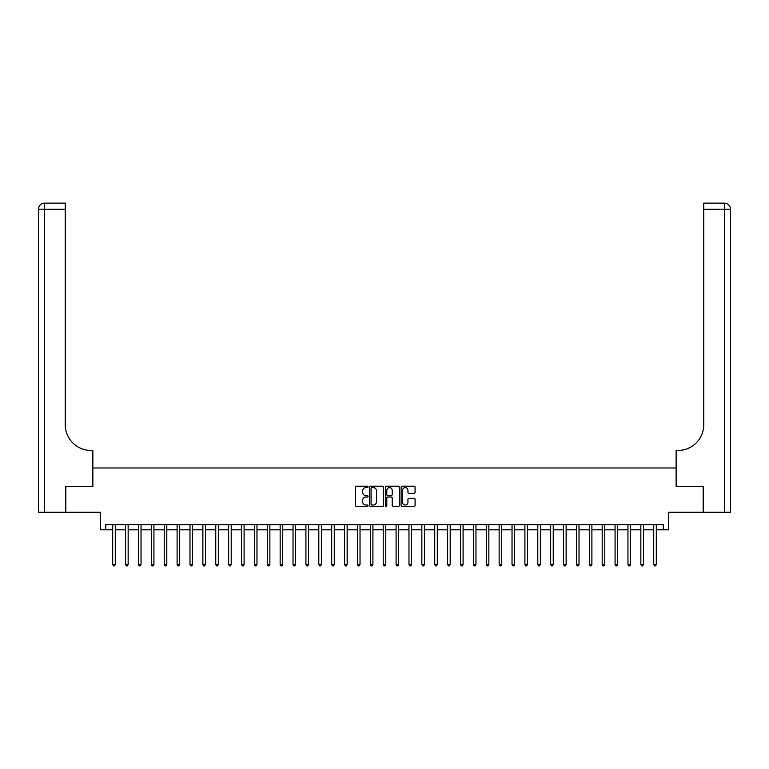 <?xml version="1.0" encoding="UTF-8"?>
<svg xmlns="http://www.w3.org/2000/svg" width="769" height="769" viewBox="0 0 769 769"><rect width="100%" height="100%" fill="white"/><g stroke="black" fill="none" stroke-linecap="round" stroke-linejoin="round"><path stroke-width="1.15" d="M368.015 486.902A0.711 0.711 0 0 0 367.303 486.2L356.556 486.2A1.009 1.009 0 0 0 355.547 487.21L355.547 505.416A1.009 1.009 0 0 0 356.556 506.425L367.303 506.425A0.711 0.711 0 0 0 368.015 505.723A0.711 0.711 0 0 0 367.303 505.012L365.909 505.012A3.239 3.239 0 0 1 362.68 501.773L362.68 500.254A3.239 3.239 0 0 1 365.909 497.024L367.303 497.024A0.711 0.711 0 0 0 368.015 496.313A0.711 0.711 0 0 0 367.303 495.601L365.909 495.601A3.239 3.239 0 0 1 362.68 492.371L362.68 490.853A3.239 3.239 0 0 1 365.909 487.613L367.303 487.613A0.711 0.711 0 0 0 368.015 486.902M414.058 493.323A1.009 1.009 0 0 0 415.077 492.314L415.077 487.21A1.009 1.009 0 0 0 414.058 486.2L402.129 486.2A1.009 1.009 0 0 0 401.11 487.21L401.11 505.416A1.009 1.009 0 0 0 402.129 506.425L414.058 506.425A1.009 1.009 0 0 0 415.077 505.416L415.077 499.244A1.009 1.009 0 0 0 414.058 498.235L408.954 498.235A1.009 1.009 0 0 0 407.945 499.244L407.945 502.301A2.701 2.701 0 0 1 405.234 505.012A2.701 2.701 0 0 1 402.533 502.301L402.533 490.314A2.701 2.701 0 0 1 405.234 487.613A2.701 2.701 0 0 1 407.945 490.314L407.945 492.314A1.009 1.009 0 0 0 408.954 493.323L414.058 493.323M105.747 529.803L105.747 524.65L663.253 524.65L663.253 529.803L668.405 529.803L668.405 512.289L703.193 512.289L703.193 486.517L676.134 486.517L676.134 467.975L92.866 467.975L92.866 486.517L92.866 450.451L91.011 450.451A25.762 25.762 0 0 1 65.24 424.69L65.24 209.312L44.631 209.312L44.631 512.289L65.759 512.289L65.759 486.517L92.866 486.517L65.807 486.517L65.807 512.289L100.595 512.289L100.595 529.803L112.697 529.803M383.616 487.21A1.009 1.009 0 0 0 382.606 486.2L370.668 486.2A1.009 1.009 0 0 0 369.658 487.21L369.658 505.416A1.009 1.009 0 0 0 370.668 506.425L382.606 506.425A1.009 1.009 0 0 0 383.616 505.416L383.616 487.21M386.394 486.2L398.332 486.2A1.009 1.009 0 0 1 399.342 487.21L399.342 505.416A1.009 1.009 0 0 1 398.332 506.425L393.228 506.425A1.009 1.009 0 0 1 392.209 505.416L392.209 498.033A1.009 1.009 0 0 0 391.2 497.024L387.816 497.024A1.009 1.009 0 0 0 386.797 498.033L386.797 505.723A0.711 0.711 0 0 1 386.096 506.425A0.711 0.711 0 0 1 385.384 505.723L385.384 487.21A1.009 1.009 0 0 1 386.394 486.2M115.273 529.803L125.578 529.803M128.154 529.803L138.458 529.803M141.035 529.803L151.339 529.803M153.925 529.803L164.23 529.803M166.806 529.803L177.11 529.803M179.686 529.803L189.991 529.803M192.567 529.803L202.872 529.803M205.448 529.803L215.753 529.803M218.329 529.803L228.633 529.803M231.209 529.803L241.514 529.803M244.09 529.803L254.395 529.803M256.971 529.803L267.276 529.803M269.852 529.803L280.156 529.803M282.732 529.803L293.037 529.803M295.613 529.803L305.918 529.803M308.504 529.803L318.808 529.803M321.384 529.803L331.689 529.803M334.265 529.803L344.57 529.803M347.146 529.803L357.45 529.803M360.027 529.803L370.331 529.803M372.907 529.803L383.212 529.803M385.788 529.803L396.093 529.803M398.669 529.803L408.973 529.803M411.55 529.803L421.854 529.803M424.43 529.803L434.735 529.803M437.311 529.803L447.616 529.803M450.192 529.803L460.496 529.803M463.082 529.803L473.387 529.803M475.963 529.803L486.268 529.803M488.844 529.803L499.148 529.803M501.724 529.803L512.029 529.803M514.605 529.803L524.91 529.803M527.486 529.803L537.791 529.803M540.367 529.803L550.671 529.803M553.247 529.803L563.552 529.803M566.128 529.803L576.433 529.803M579.009 529.803L589.314 529.803M591.89 529.803L602.194 529.803M604.77 529.803L615.075 529.803M617.661 529.803L627.965 529.803M630.542 529.803L640.846 529.803M643.422 529.803L653.727 529.803M656.303 529.803L663.253 529.803M371.783 487.613A0.711 0.711 0 0 0 371.071 488.325L371.071 504.301A0.711 0.711 0 0 0 371.783 505.012L373.244 505.012A3.239 3.239 0 0 0 376.483 501.773L376.483 490.853A3.239 3.239 0 0 0 373.244 487.613L371.783 487.613M392.209 490.372A2.701 2.701 0 0 0 389.508 487.661A2.701 2.701 0 0 0 386.797 490.372L386.797 494.592A1.009 1.009 0 0 0 387.816 495.601L391.2 495.601A1.009 1.009 0 0 0 392.209 494.592L392.209 490.372M115.398 524.65L115.35 524.785A1.029 1.029 90.1 0 0 115.273 525.169L115.273 564.533L112.697 564.533L112.697 525.169A1.029 1.029 90.1 0 0 112.62 524.785L112.572 524.65M115.273 564.533L114.504 565.869L113.476 565.869L112.697 564.533M128.288 524.65L128.231 524.785A1.029 1.029 90.3 0 0 128.154 525.169L128.154 564.533L125.578 564.533L125.578 525.169A1.029 1.029 90.3 0 0 125.51 524.785L125.453 524.65M128.154 564.533L127.385 565.869L126.356 565.869L125.578 564.533M141.169 524.65L141.112 524.785A1.029 1.029 90.3 0 0 141.035 525.169L141.035 564.533L138.458 564.533L138.458 525.169A1.029 1.029 90.3 0 0 138.391 524.785L138.333 524.65M141.035 564.533L140.266 565.869L139.237 565.869L138.458 564.533M154.05 524.65L153.992 524.785A1.029 1.029 90.3 0 0 153.925 525.169L153.925 564.533L151.339 564.533L151.339 525.169A1.029 1.029 90.3 0 0 151.272 524.785L151.214 524.65M153.925 564.533L153.146 565.869L152.118 565.869L151.339 564.533M166.931 524.65L166.873 524.785A1.029 1.029 90.3 0 0 166.806 525.169L166.806 564.533L164.23 564.533L164.23 525.169A1.029 1.029 90.3 0 0 164.153 524.785L164.095 524.65M166.806 564.533L166.027 565.869L164.999 565.869L164.23 564.533M44.631 512.289L38.45 512.289L38.45 209.312A6.181 6.181 0 0 1 44.631 203.131L65.24 203.131L65.24 209.312M91.011 450.451A25.762 25.762 0 0 1 65.24 424.69M38.45 209.312A6.181 6.181 0 0 1 44.631 203.131L44.631 209.312L38.45 209.312M730.55 512.289L703.241 512.289L703.241 486.517L676.134 486.517L676.134 450.451L677.989 450.451A25.762 25.762 0 0 0 703.76 424.69L703.76 203.131L724.369 203.131A6.181 6.181 0 0 1 730.55 209.312L730.55 512.289L730.55 209.312A6.181 6.181 0 0 0 724.369 203.131L724.369 209.312L703.76 209.312M677.989 450.451A25.762 25.762 0 0 0 703.76 424.69M179.811 524.65L179.754 524.785A1.029 1.029 90.3 0 0 179.686 525.169L179.686 564.533L177.11 564.533L177.11 525.169A1.029 1.029 90.3 0 0 177.033 524.785L176.976 524.65M179.686 564.533L178.908 565.869L177.879 565.869L177.11 564.533M192.692 524.65L192.644 524.785A1.029 1.029 90.3 0 0 192.567 525.169L192.567 564.533L189.991 564.533L189.991 525.169A1.029 1.029 90.3 0 0 189.914 524.785L189.866 524.65M192.567 564.533L191.789 565.869L190.76 565.869L189.991 564.533M205.573 524.65L205.525 524.785A1.029 1.029 90.3 0 0 205.448 525.169L205.448 564.533L202.872 564.533L202.872 525.169A1.029 1.029 90.3 0 0 202.795 524.785L202.747 524.65M205.448 564.533L204.669 565.869L203.641 565.869L202.872 564.533M218.454 524.65L218.406 524.785A1.029 1.029 90.3 0 0 218.329 525.169L218.329 564.533L215.753 564.533L215.753 525.169A1.029 1.029 90.3 0 0 215.676 524.785L215.628 524.65M218.329 564.533L217.56 565.869L216.522 565.869L215.753 564.533M231.334 524.65L231.286 524.785A1.029 1.029 90.3 0 0 231.209 525.169L231.209 564.533L228.633 564.533L228.633 525.169A1.029 1.029 90.3 0 0 228.556 524.785L228.508 524.65M231.209 564.533L230.44 565.869L229.402 565.869L228.633 564.533M244.215 524.65L244.167 524.785A1.029 1.029 90.3 0 0 244.09 525.169L244.09 564.533L241.514 564.533L241.514 525.169A1.029 1.029 90.3 0 0 241.437 524.785L241.389 524.65M244.09 564.533L243.321 565.869L242.283 565.869L241.514 564.533M257.096 524.65L257.048 524.785A1.029 1.029 90.3 0 0 256.971 525.169L256.971 564.533L254.395 564.533L254.395 525.169A1.029 1.029 90.3 0 0 254.318 524.785L254.27 524.65M256.971 564.533L256.202 565.869L255.173 565.869L254.395 564.533M269.977 524.65L269.929 524.785A1.029 1.029 90.3 0 0 269.852 525.169L269.852 564.533L267.276 564.533L267.276 525.169A1.029 1.029 90.3 0 0 267.199 524.785L267.151 524.65M269.852 564.533L269.083 565.869L268.054 565.869L267.276 564.533M282.867 524.65L282.809 524.785A1.029 1.029 90.3 0 0 282.732 525.169L282.732 564.533L280.156 564.533L280.156 525.169A1.029 1.029 90.3 0 0 280.089 524.785L280.031 524.65M282.732 564.533L281.963 565.869L280.935 565.869L280.156 564.533M295.748 524.65L295.69 524.785A1.029 1.029 90.3 0 0 295.613 525.169L295.613 564.533L293.037 564.533L293.037 525.169A1.029 1.029 90.3 0 0 292.97 524.785L292.912 524.65M295.613 564.533L294.844 565.869L293.816 565.869L293.037 564.533M308.629 524.65L308.571 524.785A1.029 1.029 90.3 0 0 308.504 525.169L308.504 564.533L305.918 564.533L305.918 525.169A1.029 1.029 90.3 0 0 305.851 524.785L305.793 524.65M308.504 564.533L307.725 565.869L306.696 565.869L305.918 564.533M321.509 524.65L321.452 524.785A1.029 1.029 90.3 0 0 321.384 525.169L321.384 564.533L318.808 564.533L318.808 525.169A1.029 1.029 90.3 0 0 318.731 524.785L318.674 524.65M321.384 564.533L320.606 565.869L319.577 565.869L318.808 564.533M334.39 524.65L334.332 524.785A1.029 1.029 90.3 0 0 334.265 525.169L334.265 564.533L331.689 564.533L331.689 525.169A1.029 1.029 90.3 0 0 331.612 524.785L331.554 524.65M334.265 564.533L333.486 565.869L332.458 565.869L331.689 564.533M347.271 524.65L347.223 524.785A1.029 1.029 90.3 0 0 347.146 525.169L347.146 564.533L344.57 564.533L344.57 525.169A1.029 1.029 90.3 0 0 344.493 524.785L344.445 524.65M347.146 564.533L346.367 565.869L345.339 565.869L344.57 564.533M360.152 524.65L360.103 524.785A1.029 1.029 90.3 0 0 360.027 525.169L360.027 564.533L357.45 564.533L357.45 525.169A1.029 1.029 90.3 0 0 357.374 524.785L357.325 524.65M360.027 564.533L359.248 565.869L358.219 565.869L357.45 564.533M373.032 524.65L372.984 524.785A1.029 1.029 90.3 0 0 372.907 525.169L372.907 564.533L370.331 564.533L370.331 525.169A1.029 1.029 90.3 0 0 370.254 524.785L370.206 524.65M372.907 564.533L372.138 565.869L371.1 565.869L370.331 564.533M385.913 524.65L385.865 524.785A1.029 1.029 90.3 0 0 385.788 525.169L385.788 564.533L383.212 564.533L383.212 525.169A1.029 1.029 90.3 0 0 383.135 524.785L383.087 524.65M385.788 564.533L385.019 565.869L383.981 565.869L383.212 564.533M398.794 524.65L398.746 524.785A1.029 1.029 90.3 0 0 398.669 525.169L398.669 564.533L396.093 564.533L396.093 525.169A1.029 1.029 90.3 0 0 396.016 524.785L395.968 524.65M398.669 564.533L397.9 565.869L396.862 565.869L396.093 564.533M411.675 524.65L411.626 524.785A1.029 1.029 90.3 0 0 411.55 525.169L411.55 564.533L408.973 564.533L408.973 525.169A1.029 1.029 90.3 0 0 408.897 524.785L408.848 524.65M411.55 564.533L410.781 565.869L409.752 565.869L408.973 564.533M424.555 524.65L424.507 524.785A1.029 1.029 90.3 0 0 424.43 525.169L424.43 564.533L421.854 564.533L421.854 525.169A1.029 1.029 90.3 0 0 421.777 524.785L421.729 524.65M424.43 564.533L423.661 565.869L422.633 565.869L421.854 564.533M437.446 524.65L437.388 524.785A1.029 1.029 90.3 0 0 437.311 525.169L437.311 564.533L434.735 564.533L434.735 525.169A1.029 1.029 90.3 0 0 434.668 524.785L434.61 524.65M437.311 564.533L436.542 565.869L435.514 565.869L434.735 564.533M450.326 524.65L450.269 524.785A1.029 1.029 90.3 0 0 450.192 525.169L450.192 564.533L447.616 564.533L447.616 525.169A1.029 1.029 90.3 0 0 447.548 524.785L447.491 524.65M450.192 564.533L449.423 565.869L448.394 565.869L447.616 564.533M463.207 524.65L463.149 524.785A1.029 1.029 90.3 0 0 463.082 525.169L463.082 564.533L460.496 564.533L460.496 525.169A1.029 1.029 90.3 0 0 460.429 524.785L460.371 524.65M463.082 564.533L462.304 565.869L461.275 565.869L460.496 564.533M476.088 524.65L476.03 524.785A1.029 1.029 90.3 0 0 475.963 525.169L475.963 564.533L473.387 564.533L473.387 525.169A1.029 1.029 90.3 0 0 473.31 524.785L473.252 524.65M475.963 564.533L475.184 565.869L474.156 565.869L473.387 564.533M488.969 524.65L488.911 524.785A1.029 1.029 90.3 0 0 488.844 525.169L488.844 564.533L486.268 564.533L486.268 525.169A1.029 1.029 90.3 0 0 486.191 524.785L486.133 524.65M488.844 564.533L488.065 565.869L487.037 565.869L486.268 564.533M501.849 524.65L501.801 524.785A1.029 1.029 90.3 0 0 501.724 525.169L501.724 564.533L499.148 564.533L499.148 525.169A1.029 1.029 90.3 0 0 499.071 524.785L499.023 524.65M501.724 564.533L500.946 565.869L499.917 565.869L499.148 564.533M514.73 524.65L514.682 524.785A1.029 1.029 90.3 0 0 514.605 525.169L514.605 564.533L512.029 564.533L512.029 525.169A1.029 1.029 90.3 0 0 511.952 524.785L511.904 524.65M514.605 564.533L513.827 565.869L512.798 565.869L512.029 564.533M527.611 524.65L527.563 524.785A1.029 1.029 90.3 0 0 527.486 525.169L527.486 564.533L524.91 564.533L524.91 525.169A1.029 1.029 90.3 0 0 524.833 524.785L524.785 524.65M527.486 564.533L526.717 565.869L525.679 565.869L524.91 564.533M540.492 524.65L540.444 524.785A1.029 1.029 90.3 0 0 540.367 525.169L540.367 564.533L537.791 564.533L537.791 525.169A1.029 1.029 90.3 0 0 537.714 524.785L537.666 524.65M540.367 564.533L539.598 565.869L538.56 565.869L537.791 564.533M553.372 524.65L553.324 524.785A1.029 1.029 90.3 0 0 553.247 525.169L553.247 564.533L550.671 564.533L550.671 525.169A1.029 1.029 90.3 0 0 550.594 524.785L550.546 524.65M553.247 564.533L552.478 565.869L551.44 565.869L550.671 564.533M566.253 524.65L566.205 524.785A1.029 1.029 90.3 0 0 566.128 525.169L566.128 564.533L563.552 564.533L563.552 525.169A1.029 1.029 90.3 0 0 563.475 524.785L563.427 524.65M566.128 564.533L565.359 565.869L564.331 565.869L563.552 564.533M579.134 524.65L579.086 524.785A1.029 1.029 90.3 0 0 579.009 525.169L579.009 564.533L576.433 564.533L576.433 525.169A1.029 1.029 90.3 0 0 576.356 524.785L576.308 524.65M579.009 564.533L578.24 565.869L577.211 565.869L576.433 564.533M592.024 524.65L591.967 524.785A1.029 1.029 90.3 0 0 591.89 525.169L591.89 564.533L589.314 564.533L589.314 525.169A1.029 1.029 90.3 0 0 589.246 524.785L589.189 524.65M591.89 564.533L591.121 565.869L590.092 565.869L589.314 564.533M604.905 524.65L604.847 524.785A1.029 1.029 90.3 0 0 604.77 525.169L604.77 564.533L602.194 564.533L602.194 525.169A1.029 1.029 90.3 0 0 602.127 524.785L602.069 524.65M604.77 564.533L604.001 565.869L602.973 565.869L602.194 564.533M617.786 524.65L617.728 524.785A1.029 1.029 90.3 0 0 617.661 525.169L617.661 564.533L615.075 564.533L615.075 525.169A1.029 1.029 90.3 0 0 615.008 524.785L614.95 524.65M617.661 564.533L616.882 565.869L615.854 565.869L615.075 564.533M630.667 524.65L630.609 524.785A1.029 1.029 90.3 0 0 630.542 525.169L630.542 564.533L627.965 564.533L627.965 525.169A1.029 1.029 90.3 0 0 627.889 524.785L627.831 524.65M630.542 564.533L629.763 565.869L628.734 565.869L627.965 564.533M643.547 524.65L643.49 524.785A1.029 1.029 90.3 0 0 643.422 525.169L643.422 564.533L640.846 564.533L640.846 525.169A1.029 1.029 90.3 0 0 640.769 524.785L640.712 524.65M643.422 564.533L642.644 565.869L641.615 565.869L640.846 564.533M656.428 524.65L656.38 524.785A1.029 1.029 90.3 0 0 656.303 525.169L656.303 564.533L653.727 564.533L653.727 525.169A1.029 1.029 90.3 0 0 653.65 524.785L653.602 524.65M656.303 564.533L655.524 565.869L654.496 565.869L653.727 564.533M724.369 512.289L724.369 209.312L730.55 209.312"/></g></svg>
